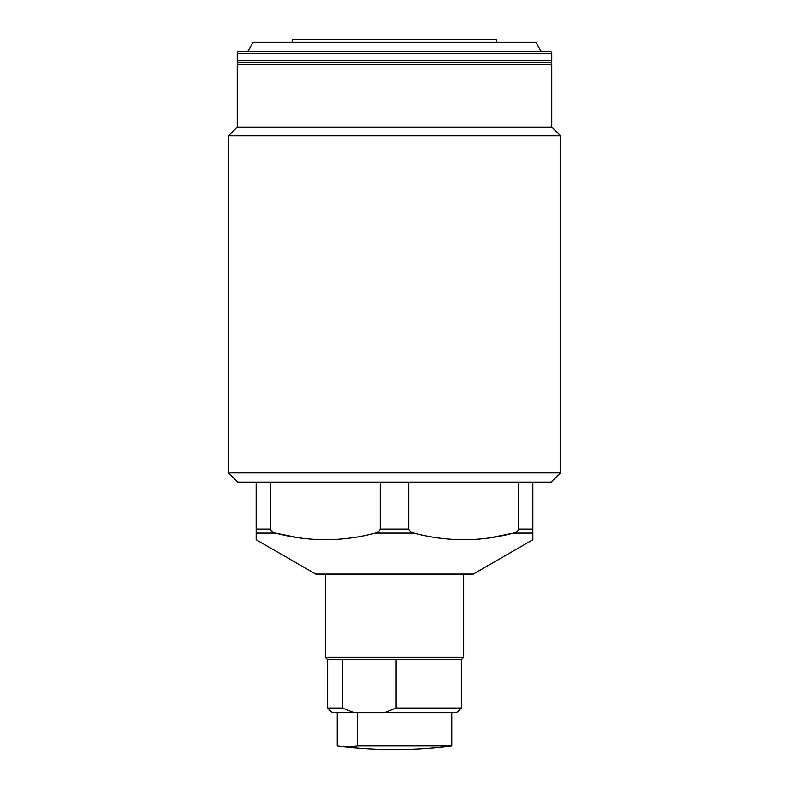 <?xml version="1.0" encoding="UTF-8"?>
<svg xmlns="http://www.w3.org/2000/svg" width="789" height="789" viewBox="0 0 789 789"><rect width="100%" height="100%" fill="white"/><g stroke="black" fill="none" stroke-linecap="round" stroke-linejoin="round"><path stroke-width="1.18" d="M549.894 62.509L239.106 62.509A1.844 1.844 0 0 0 237.262 64.353L237.262 127.059L551.738 127.059L551.738 64.353A1.844 1.844 0 0 0 549.894 62.509A1.844 1.844 0 0 0 551.738 60.664L551.738 53.287A1.844 1.844 0 0 0 549.894 51.443L239.106 51.443A1.844 1.844 0 0 0 237.262 53.287L551.738 53.287M237.262 127.059L228.504 135.816L560.496 135.816L551.738 127.059M560.496 472.887L551.274 482.109L237.726 482.109L228.504 472.887L560.496 472.887L560.496 135.816M228.504 472.887L228.504 135.816M256.169 482.109L256.169 539.725L315.689 574.086A1.844 1.844 0 0 0 316.606 574.333L472.394 574.333A1.844 1.844 0 0 0 473.311 574.086L532.831 539.725L532.831 482.109M496.685 42.221L496.685 39.45L292.315 39.45L292.315 42.221M247.864 51.443L253.17 42.221L535.83 42.221L541.136 51.443M239.106 62.509A1.844 1.844 0 0 1 237.262 60.664L237.262 53.287M489.703 537.861L513.58 533.068C480.491 541.875 447.215 541.875 413.752 533.068C411.325 532.772 409.669 531.441 408.771 529.074L408.771 482.109M380.229 482.109L380.229 529.074C379.331 531.441 377.675 532.772 375.248 533.068C342.16 541.875 308.884 541.875 275.42 533.068L298.203 537.704M256.169 533.068L275.42 533.068C272.994 532.772 271.337 531.441 270.44 529.074L270.44 482.109M518.56 482.109L518.56 529.074C517.663 531.441 516.006 532.772 513.58 533.068L532.831 533.068M463.666 574.333L325.334 574.333L325.334 657.326L463.666 657.326L463.666 574.333M396.108 659.634L396.108 708.049L461.358 708.049L461.358 659.634L327.642 659.634L325.334 657.326M327.642 659.634L327.642 708.049L342.387 708.049L342.387 659.634M461.358 708.049L456.752 712.664L332.248 712.664L327.642 708.049M396.108 708.049L384.47 712.664M354.024 712.664L342.387 708.049M337.228 712.664L337.228 745.93A458.31 170.631 -90 0 0 339.852 746.295A458.31 170.631 -90 0 0 347.426 746.749A458.31 170.631 -90 0 0 357.614 745.93L451.772 745.93A458.31 170.631 90 0 1 449.148 746.295A461.101 461.101 0 0 1 339.852 746.295M357.614 745.93L357.614 712.664M451.772 745.93L451.772 712.664M237.262 64.353L551.738 64.353M315.689 574.086L473.311 574.086M237.262 60.664L551.738 60.664M375.248 533.068L413.752 533.068M256.169 529.074L270.44 529.074M380.229 529.074L408.771 529.074M518.56 529.074L532.831 529.074M461.358 659.634L463.666 657.326"/></g></svg>
